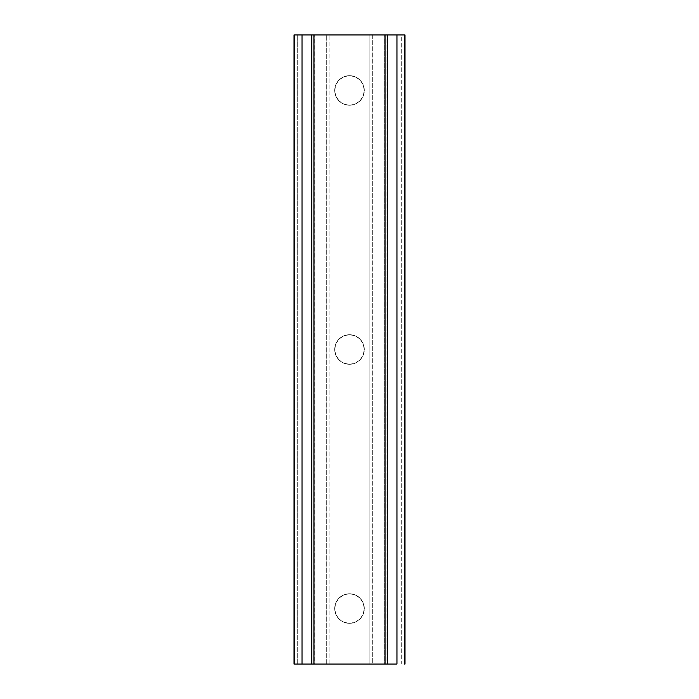 <?xml version="1.0" encoding="UTF-8"?>
<svg xmlns="http://www.w3.org/2000/svg" width="699" height="699" viewBox="0 0 699 699"><rect width="100%" height="100%" fill="white"/><g stroke="black" fill="none" stroke-linecap="round" stroke-linejoin="round"><path stroke-width="0.52" stroke-dasharray="3.5 2.62" d="M349.5 623.342A14.801 14.801 0 0 1 334.699 608.541A14.801 14.801 0 0 1 349.5 593.739A14.801 14.801 0 0 0 334.699 608.541A14.801 14.801 0 0 0 349.5 623.342L343.838 622.215L339.032 619.008L335.826 614.203L334.699 608.541L335.826 602.879L339.032 598.073L343.838 594.866L349.5 593.739L355.162 594.866L359.968 598.073L363.174 602.879L364.301 608.541L363.174 614.203L359.968 619.008L355.162 622.215L349.5 623.342A14.801 14.801 0 0 0 364.301 608.541A14.801 14.801 0 0 0 349.5 593.739A14.801 14.801 0 0 1 364.301 608.541A14.801 14.801 0 0 1 349.5 623.342L343.838 622.215L339.032 619.008L335.826 614.203L334.699 608.541L335.826 602.879L339.032 598.073L343.838 594.866L349.5 593.739L355.162 594.866L359.968 598.073L363.174 602.879L364.301 608.541L363.174 614.203L359.968 619.008L355.162 622.215L349.5 623.342M349.5 364.301A14.801 14.801 0 0 1 334.699 349.5A14.801 14.801 0 0 1 349.5 334.699A14.801 14.801 0 0 0 334.699 349.5A14.801 14.801 0 0 0 349.5 364.301L343.838 363.174L339.032 359.968L335.826 355.162L334.699 349.5L335.826 343.838L339.032 339.032L343.838 335.826L349.5 334.699L355.162 335.826L359.968 339.032L363.174 343.838L364.301 349.5L363.174 355.162L359.968 359.968L355.162 363.174L349.5 364.301A14.801 14.801 0 0 0 364.301 349.5A14.801 14.801 0 0 0 349.5 334.699A14.801 14.801 0 0 1 364.301 349.5A14.801 14.801 0 0 1 349.5 364.301L343.838 363.174L339.032 359.968L335.826 355.162L334.699 349.5L335.826 343.838L339.032 339.032L343.838 335.826L349.5 334.699L355.162 335.826L359.968 339.032L363.174 343.838L364.301 349.5L363.174 355.162L359.968 359.968L355.162 363.174L349.5 364.301M349.5 105.261A14.801 14.801 0 0 1 334.699 90.459A14.801 14.801 0 0 1 349.5 75.658A14.801 14.801 0 0 0 334.699 90.459A14.801 14.801 0 0 0 349.5 105.261L343.838 104.134L339.032 100.927L335.826 96.121L334.699 90.459L335.826 84.797L339.032 79.992L343.838 76.785L349.5 75.658L355.162 76.785L359.968 79.992L363.174 84.797L364.301 90.459L363.174 96.121L359.968 100.927L355.162 104.134L349.5 105.261A14.801 14.801 0 0 0 364.301 90.459A14.801 14.801 0 0 0 349.5 75.658A14.801 14.801 0 0 1 364.301 90.459A14.801 14.801 0 0 1 349.5 105.261L343.838 104.134L339.032 100.927L335.826 96.121L334.699 90.459L335.826 84.797L339.032 79.992L343.838 76.785L349.5 75.658L355.162 76.785L359.968 79.992L363.174 84.797L364.301 90.459L363.174 96.121L359.968 100.927L355.162 104.134L349.5 105.261M294.567 664.05L293.991 664.05L293.991 34.95L294.567 34.95L294.567 664.05L294.567 34.95L302.047 34.95L302.047 664.05L311.675 664.05L311.675 34.95L312.864 34.95L312.864 664.05L311.675 664.05L311.675 34.95L302.047 34.95L302.047 664.05L313.729 664.05L313.729 34.95L312.864 34.95L312.864 664.05L312.864 34.95L313.729 34.95L313.729 664.05L312.864 664.05L312.864 34.95L293.991 34.95L293.991 664.05L294.856 664.05L294.856 34.95L294.856 664.05L313.729 664.05L313.729 34.95L313.729 664.05L293.991 664.05L293.991 34.95L293.991 664.05L293.991 34.95L293.991 664.05L294.567 664.05M311.876 664.05L311.876 34.95L314.34 34.95L314.34 664.05L293.991 664.05L297.695 664.05L297.695 34.95L297.695 664.05L314.34 664.05L314.34 34.95L329.142 34.95L329.142 664.05L326.678 664.05L326.678 34.95L326.678 664.05L314.34 664.05L369.85 664.05L369.85 34.95L372.322 34.95L372.322 664.05L369.85 664.05L369.85 34.95L329.142 34.95L329.142 664.05L372.322 664.05L372.322 34.95L387.124 34.95L387.124 664.05L384.651 664.05L384.651 34.95L384.651 664.05L372.322 664.05L387.124 664.05L387.124 34.95L401.305 34.95L401.305 664.05L387.124 664.05L401.305 664.05L401.305 34.95L405.009 34.95L404.144 34.95L404.144 664.05L405.009 664.05L405.009 34.95L405.009 664.05L404.433 664.05L404.433 34.95L405.009 34.95L405.009 664.05L401.305 664.05L405.009 664.05L405.009 34.95L405.009 664.05L405.009 34.95L385.271 34.95L385.271 664.05L386.136 664.05L386.136 34.95L386.136 664.05L385.271 664.05L385.271 34.95L387.325 34.95L387.325 664.05L386.136 664.05L386.136 34.95L386.136 664.05L404.144 664.05L404.144 34.95L385.271 34.95L385.271 664.05L385.271 34.95L387.325 34.95L387.325 664.05L396.953 664.05L396.953 34.95L387.325 34.95L404.433 34.95L404.433 664.05L396.953 664.05L396.953 34.95L405.009 34.95L311.876 34.95L311.876 664.05M293.991 34.95L313.729 34.95L293.991 34.95M405.009 664.05L385.271 664.05L405.009 664.05"/><path stroke-width="1.05" d="M293.991 664.05L294.567 664.05L294.567 34.95L293.991 34.95L293.991 664.05L293.991 34.95L294.567 34.95L294.567 664.05L302.047 664.05L302.047 34.95L311.675 34.95L311.675 664.05L302.047 664.05L302.047 34.95L294.567 34.95L311.675 34.95L311.675 664.05L313.973 664.05L313.973 34.95L311.675 34.95L313.973 34.95L313.973 664.05L293.991 664.05M404.433 664.05L405.009 664.05L405.009 34.95L404.433 34.95L404.433 664.05L404.433 34.95L396.953 34.95L396.953 664.05L387.325 664.05L387.325 34.95L396.953 34.95L396.953 664.05L313.973 664.05L387.325 664.05L387.325 34.95L385.027 34.95L385.027 664.05L385.027 34.95L313.973 34.95L405.009 34.95L405.009 664.05L404.433 664.05"/></g></svg>
